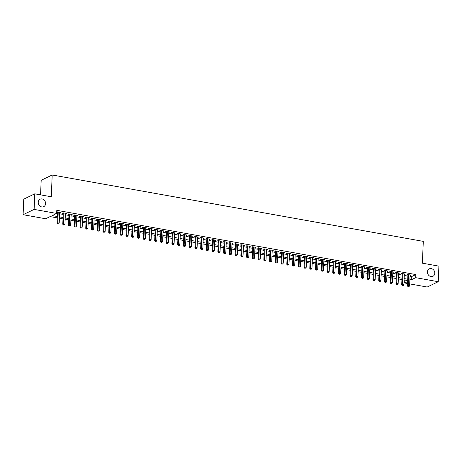 <?xml version="1.0" encoding="UTF-8"?>
<svg xmlns="http://www.w3.org/2000/svg" width="462" height="462" viewBox="0 0 462 462"><rect width="100%" height="100%" fill="white"/><g stroke="black" fill="none" stroke-linecap="round" stroke-linejoin="round"><path stroke-width="0.69" d="M45.588 203.603A4.146 3.563 -115.8 0 1 43.711 206.681A4.146 3.563 -115.8 0 1 39.98 206.116A4.146 3.563 -115.8 0 1 38.236 202.292A4.146 3.563 -115.8 0 1 40.113 199.214A4.146 3.563 -115.8 0 1 43.844 199.78A4.146 3.563 -115.8 0 1 45.588 203.603M434.782 273.244A4.146 3.563 -115.8 0 1 432.906 276.316A4.146 3.563 -115.8 0 1 429.175 275.75A4.146 3.563 -115.8 0 1 427.431 271.927A4.146 3.563 -115.8 0 1 429.302 268.855A4.146 3.563 -115.8 0 1 433.038 269.421A4.146 3.563 -115.8 0 1 434.782 273.244M40.569 194.86L41.182 180.29L52.2 174.977L423.296 241.372L422.383 263.178L438.9 266.135L438.247 281.71L427.229 287.023L409.707 283.893M407.548 283.506L404.683 282.992L407.628 281.572M404.804 280.059L404.683 282.992M57.253 217.873L50.115 216.597L45.646 218.751L23.1 214.715L34.119 209.402L56.664 213.432L52.2 215.587L57.311 216.505M34.119 209.402L34.771 193.826L23.753 199.139L23.1 214.715M59.644 212.751L60.666 212.439L56.722 212.064M65.385 213.779L66.413 213.467L62.965 212.849L62.22 213.213L63.225 213.392M71.131 214.807L72.159 214.495L68.711 213.877L67.966 214.235L68.971 214.42M76.877 215.835L77.905 215.523L74.457 214.905L73.712 215.263L74.717 215.448M82.623 216.863L83.645 216.551L80.197 215.933L79.458 216.291L80.463 216.476M88.363 217.891L89.391 217.579L85.944 216.961L85.199 217.319L86.203 217.504M94.109 218.919L95.137 218.607L91.69 217.989L90.945 218.347L91.95 218.532M99.856 219.941L100.878 219.635L97.436 219.017L96.691 219.375L97.696 219.56M105.602 220.969L106.624 220.663L103.176 220.045L102.431 220.403L103.442 220.588M111.342 221.997L112.37 221.691L108.922 221.073L108.177 221.431L109.182 221.616M117.088 223.025L118.116 222.719L114.668 222.101L113.923 222.459L114.928 222.644M122.834 224.053L123.856 223.747L120.415 223.129L119.67 223.487L120.674 223.672M128.575 225.081L129.603 224.775L126.155 224.157L125.41 224.515L126.415 224.694M134.321 226.109L135.349 225.803L131.901 225.185L131.156 225.543L132.161 225.722M140.067 227.137L141.095 226.83L137.647 226.213L136.902 226.571L137.907 226.75M145.813 228.164L146.835 227.858L143.387 227.24L142.648 227.599L143.653 227.778M151.553 229.192L152.581 228.886L149.134 228.268L148.389 228.626L149.393 228.805M157.299 230.22L158.327 229.914L154.88 229.296L154.135 229.654L155.14 229.833M163.046 231.248L164.068 230.942L160.626 230.324L159.881 230.682L160.886 230.861M168.792 232.276L169.814 231.97L166.366 231.352L165.621 231.71L166.632 231.889M174.532 233.304L175.56 232.998L172.112 232.38L171.367 232.738L172.372 232.917M180.278 234.332L181.306 234.026L177.858 233.408L177.113 233.766L178.118 233.945M186.024 235.36L187.046 235.054L183.605 234.436L182.86 234.794L183.864 234.973M191.765 236.388L192.793 236.082L189.345 235.464L188.6 235.822L189.605 236.001M197.511 237.416L198.539 237.11L195.091 236.492L194.346 236.85L195.351 237.029M203.257 238.444L204.285 238.138L200.837 237.52L200.092 237.878L201.097 238.057M209.003 239.472L210.025 239.166L206.578 238.548L205.838 238.906L206.843 239.085M214.743 240.5L215.771 240.194L212.324 239.576L211.579 239.934L212.584 240.113M220.49 241.528L221.517 241.222L218.07 240.604L217.325 240.962L218.33 241.141M226.236 242.556L227.258 242.25L223.816 241.632L223.071 241.99L224.076 242.169M231.982 243.584L233.004 243.278L229.556 242.66L228.811 243.018L229.822 243.197M237.722 244.612L238.75 244.306L235.302 243.688L234.557 244.046L235.562 244.225M243.468 245.64L244.496 245.334L241.048 244.716L240.304 245.074L241.308 245.253M249.214 246.668L250.237 246.362L246.795 245.744L246.05 246.102L247.055 246.281M254.955 247.696L255.983 247.389L252.535 246.772L251.79 247.13L252.795 247.309M260.701 248.723L261.729 248.417L258.281 247.799L257.536 248.158L258.541 248.337M266.447 249.751L267.475 249.445L264.027 248.827L263.282 249.185L264.287 249.365M272.193 250.779L273.215 250.473L269.768 249.855L269.028 250.213L270.033 250.392M277.933 251.807L278.961 251.501L275.514 250.883L274.769 251.241L275.774 251.42M283.68 252.835L284.707 252.529L281.26 251.911L280.515 252.269L281.52 252.448M289.426 253.863L290.448 253.557L287.006 252.939L286.261 253.297L287.266 253.476M295.172 254.891L296.194 254.585L292.746 253.967L292.001 254.325L293.012 254.504M300.912 255.919L301.94 255.613L298.492 254.995L297.747 255.353L298.752 255.532M306.658 256.947L307.686 256.641L304.239 256.023L303.494 256.381L304.498 256.56M312.404 257.975L313.427 257.663L309.985 257.051L309.24 257.409L310.245 257.588M318.151 259.003L319.173 258.691L315.725 258.079L314.98 258.437L315.985 258.616M323.891 260.031L324.919 259.719L321.471 259.107L320.726 259.465L321.731 259.644M329.637 261.059L330.665 260.747L327.217 260.135L326.472 260.493L327.477 260.672M335.383 262.087L336.405 261.775L332.958 261.163L332.218 261.521L333.223 261.7M341.123 263.115L342.151 262.803L338.704 262.191L337.959 262.549L338.964 262.728M346.87 264.143L347.898 263.831L344.45 263.219L343.705 263.577L344.71 263.756M352.616 265.171L353.644 264.859L350.196 264.247L349.451 264.605L350.456 264.784M358.362 266.199L359.384 265.887L355.936 265.275L355.197 265.633L356.202 265.812M364.102 267.227L365.13 266.915L361.682 266.303L360.938 266.661L361.942 266.84M369.848 268.255L370.876 267.943L367.429 267.331L366.684 267.689L367.688 267.868M375.594 269.282L376.617 268.971L373.175 268.358L372.43 268.717L373.435 268.896M381.341 270.31L382.363 269.999L378.915 269.386L378.17 269.744L379.181 269.923M387.081 271.338L388.109 271.027L384.661 270.414L383.916 270.772L384.921 270.951M392.827 272.366L393.855 272.054L390.407 271.442L389.662 271.8L390.667 271.979M398.573 273.394L399.595 273.082L396.153 272.464L395.408 272.828L396.413 273.007M404.314 274.422L405.341 274.11L401.894 273.492L401.149 273.856L402.154 274.035M410.019 276.472L411.365 276.715L415.829 274.561L56.797 210.32L56.664 213.432M56.67 213.253L57.438 213.386M59.598 213.773L63.184 214.414M65.344 214.801L68.93 215.442M71.09 215.829L74.671 216.47M76.831 216.857L80.417 217.498M82.577 217.885L86.163 218.526M88.323 218.913L91.909 219.554M94.069 219.941L97.649 220.582M99.809 220.969L103.396 221.61M105.555 221.997L109.142 222.638M111.302 223.025L114.888 223.666M117.048 224.053L120.628 224.694M122.788 225.081L126.374 225.722M128.534 226.109L132.12 226.75M134.28 227.137L137.861 227.778M140.021 228.164L143.607 228.805M145.767 229.192L149.353 229.833M151.513 230.22L155.099 230.861M157.259 231.248L160.84 231.889M162.999 232.276L166.586 232.917M168.745 233.304L172.332 233.945M174.492 234.332L178.078 234.973M180.238 235.36L183.818 236.001M185.978 236.388L189.564 237.029M191.724 237.416L195.31 238.057M197.47 238.444L201.051 239.085M203.211 239.472L206.797 240.113M208.957 240.5L212.543 241.141M214.703 241.528L218.289 242.169M220.449 242.556L224.03 243.197M226.189 243.584L229.776 244.225M231.936 244.612L235.522 245.253M237.682 245.64L241.268 246.281M243.428 246.668L247.008 247.309M249.168 247.696L252.754 248.337M254.914 248.723L258.501 249.365M260.66 249.751L264.241 250.392M266.407 250.779L269.987 251.42M272.147 251.807L275.733 252.448M277.893 252.835L281.479 253.476M283.639 253.863L287.22 254.504M289.379 254.891L292.966 255.532M295.126 255.919L298.712 256.56M300.872 256.947L304.458 257.588M306.618 257.975L310.198 258.616M312.358 259.003L315.944 259.644M318.104 260.031L321.691 260.672M323.85 261.059L327.431 261.7M329.597 262.087L333.177 262.728M335.337 263.115L338.923 263.756M341.083 264.143L344.669 264.784M346.829 265.171L350.41 265.812M352.57 266.199L356.156 266.84M358.316 267.227L361.902 267.868M364.062 268.255L367.648 268.896M369.808 269.282L373.388 269.923M375.548 270.31L379.135 270.951M381.294 271.338L384.881 271.979M387.041 272.361L390.627 273.007M392.787 273.388L396.367 274.035M398.527 274.416L402.113 275.063M404.273 275.444L407.859 276.091M410.06 275.45L411.088 275.138L407.64 274.52L406.895 274.884L407.9 275.063M56.716 212.225L57.484 212.364M34.771 193.826L51.288 196.777L52.2 174.977M415.829 274.561L415.702 277.674L438.247 281.71M409.886 279.591L411.232 279.833L415.702 277.674M59.471 216.892L63.051 217.533M65.211 217.92L68.798 218.561M70.957 218.948L74.544 219.589M76.704 219.976L80.29 220.617M82.45 221.003L86.03 221.645M88.19 222.031L91.776 222.672M93.936 223.059L97.522 223.7M99.682 224.087L103.263 224.728M105.423 225.115L109.009 225.756M111.169 226.143L114.755 226.784M116.915 227.171L120.501 227.812M122.661 228.199L126.242 228.84M128.401 229.227L131.988 229.868M134.147 230.255L137.734 230.896M139.894 231.283L143.48 231.924M145.64 232.305L149.22 232.952M151.38 233.333L154.966 233.98M157.126 234.361L160.712 235.008M162.872 235.389L166.453 236.036M168.618 236.417L172.199 237.058M174.359 237.445L177.945 238.086M180.105 238.473L183.691 239.114M185.851 239.501L189.432 240.142M191.591 240.529L195.178 241.17M197.338 241.557L200.924 242.198M203.084 242.585L206.67 243.226M208.83 243.613L212.41 244.254M214.57 244.641L218.156 245.282M220.316 245.668L223.903 246.31M226.062 246.696L229.643 247.337M231.808 247.724L235.389 248.365M237.549 248.752L241.135 249.393M243.295 249.78L246.881 250.421M249.041 250.808L252.622 251.449M254.781 251.836L258.368 252.477M260.528 252.864L264.114 253.505M266.274 253.892L269.86 254.533M272.02 254.92L275.6 255.561M277.76 255.948L281.346 256.589M283.506 256.976L287.093 257.617M289.252 258.004L292.839 258.645M294.999 259.032L298.579 259.673M300.739 260.06L304.325 260.701M306.485 261.088L310.071 261.729M312.231 262.116L315.812 262.757M317.972 263.144L321.558 263.785M323.718 264.172L327.304 264.813M329.464 265.2L333.05 265.841M335.21 266.228L338.79 266.869M340.95 267.255L344.537 267.896M346.696 268.283L350.283 268.924M352.442 269.311L356.029 269.952M358.189 270.339L361.769 270.98M363.929 271.367L367.515 272.008M369.675 272.395L373.261 273.036M375.421 273.423L379.002 274.064M381.162 274.451L384.748 275.092M386.908 275.479L390.494 276.12M392.654 276.507L396.24 277.148M398.4 277.535L401.98 278.176M404.14 278.563L407.727 279.204M407.669 280.573L404.083 279.932M401.923 279.545L398.342 278.904M396.182 278.517L392.596 277.876M390.436 277.489L386.85 276.848M384.69 276.461L381.11 275.82M378.95 275.433L375.363 274.792M373.204 274.405L369.617 273.764M367.457 273.377L363.871 272.736M361.711 272.349L358.131 271.708M355.971 271.321L352.385 270.68M350.225 270.293L346.639 269.652M344.479 269.265L340.892 268.624M338.733 268.237L335.152 267.596M332.992 267.209L329.406 266.568M327.246 266.181L323.66 265.54M321.5 265.153L317.92 264.512M315.754 264.125L312.173 263.484M310.014 263.097L306.427 262.456M304.267 262.07L300.681 261.428M298.521 261.042L294.941 260.401M292.781 260.014L289.195 259.373M287.035 258.986L283.449 258.345M281.289 257.958L277.702 257.317M275.543 256.93L271.962 256.289M269.802 255.902L266.216 255.261M264.056 254.874L260.47 254.233M258.31 253.846L254.729 253.205M252.564 252.818L248.983 252.177M246.823 251.79L243.237 251.149M241.077 250.762L237.491 250.121M235.331 249.734L231.751 249.093M229.591 248.706L226.005 248.065M223.845 247.678L220.258 247.037M218.099 246.65L214.512 246.009M212.353 245.622L208.772 244.981M206.612 244.594L203.026 243.953M200.866 243.566L197.28 242.925M195.12 242.538L191.534 241.897M189.374 241.511L185.793 240.869M183.633 240.483L180.047 239.842M177.887 239.455L174.301 238.814M172.141 238.427L168.561 237.786M166.401 237.399L162.815 236.758M160.655 236.371L157.068 235.73M154.909 235.343L151.322 234.702M149.162 234.315L145.582 233.674M143.422 233.293L139.836 232.646M137.676 232.265L134.09 231.618M131.93 231.237L128.344 230.59M126.184 230.209L122.603 229.562M120.443 229.181L116.857 228.54M114.697 228.153L111.111 227.512M108.951 227.125L105.371 226.484M103.211 226.097L99.625 225.456M97.465 225.069L93.878 224.428M91.719 224.041L88.132 223.4M85.972 223.013L82.392 222.372M80.232 221.985L76.646 221.344M74.486 220.957L70.9 220.316M68.74 219.929L65.154 219.288M62.994 218.901L59.413 218.26M411.365 276.715L411.232 279.833M410.36 275.011L410.343 275.496M404.62 273.983L404.597 274.468M398.873 272.955L398.85 273.44M393.127 271.927L393.11 272.413M387.387 270.899L387.364 271.39M381.641 269.872L381.618 270.362M375.895 268.844L375.877 269.334M370.149 267.816L370.131 268.307M364.408 266.788L364.385 267.279M358.662 265.76L358.639 266.251M352.916 264.732L352.899 265.223M347.17 263.704L347.153 264.195M341.43 262.676L341.406 263.167M335.683 261.648L335.66 262.139M329.937 260.62L329.92 261.111M324.197 259.592L324.174 260.083M318.451 258.564L318.428 259.055M312.705 257.536L312.687 258.027M306.959 256.508L306.941 256.999M301.218 255.48L301.195 255.971M295.472 254.452L295.449 254.943M289.726 253.424L289.709 253.915M283.98 252.396L283.963 252.887M278.24 251.368L278.216 251.859M272.493 250.34L272.47 250.831M266.747 249.313L266.73 249.803M261.001 248.285L260.984 248.775M255.261 247.257L255.238 247.748M249.515 246.229L249.492 246.72M243.769 245.201L243.751 245.692M238.028 244.173L238.005 244.664M232.282 243.145L232.259 243.636M226.536 242.117L226.519 242.608M220.79 241.089L220.772 241.58M215.049 240.061L215.026 240.552M209.303 239.033L209.28 239.524M203.557 238.005L203.54 238.496M197.811 236.977L197.794 237.468M192.071 235.949L192.048 236.44M186.325 234.921L186.302 235.412M180.578 233.893L180.561 234.384M174.838 232.865L174.815 233.356M169.092 231.837L169.069 232.328M163.346 230.809L163.329 231.3M157.6 229.781L157.582 230.272M151.859 228.754L151.836 229.244M146.113 227.726L146.09 228.216M140.367 226.698L140.35 227.189M134.621 225.675L134.604 226.161M128.881 224.648L128.858 225.133M123.135 223.62L123.111 224.105M117.388 222.592L117.371 223.077M111.648 221.564L111.625 222.049M105.902 220.536L105.879 221.021M100.156 219.508L100.139 219.993M94.41 218.48L94.392 218.965M88.669 217.452L88.646 217.937M82.923 216.424L82.9 216.909M77.177 215.396L77.16 215.881M71.431 214.368L71.414 214.853M65.691 213.34L65.668 213.825M59.944 212.312L59.921 212.797M407.923 274.572L407.444 285.903L408.189 285.545L408.645 274.705M408.362 286.538L408.939 286.642L408.362 286.538L408.189 285.545L409.627 285.799L410.083 274.959M407.444 285.903L408.067 286.683M408.939 286.642L409.627 285.799M402.177 273.544L401.703 284.875L402.448 284.517L402.899 273.677M402.621 285.51L403.193 285.614L402.621 285.51L402.448 284.517L403.88 284.771L404.337 273.931M401.703 284.875L402.321 285.655M403.193 285.614L403.88 284.771M396.431 272.516L395.957 283.847L396.702 283.489L397.158 272.649M396.875 284.482L397.447 284.586L396.875 284.482L396.702 283.489L398.14 283.743L398.591 272.903M395.957 283.847L396.575 284.627M397.447 284.586L398.14 283.743M390.69 271.489L390.211 282.819L390.956 282.461L391.412 271.621M391.129 283.454L391.707 283.558L391.129 283.454L390.956 282.461L392.394 282.715L392.85 271.875M390.211 282.819L390.835 283.599M391.707 283.558L392.394 282.715M384.944 270.461L384.471 281.791L385.21 281.433L385.666 270.593M385.389 282.426L385.961 282.53L385.389 282.426L385.21 281.433L386.648 281.687L387.104 270.848M384.471 281.791L385.089 282.571M385.961 282.53L386.648 281.687M379.198 269.433L378.724 280.763L379.469 280.405L379.92 269.565M379.643 281.398L380.214 281.502L379.643 281.398L379.469 280.405L380.902 280.659L381.358 269.82M378.724 280.763L379.342 281.543M380.214 281.502L380.902 280.659M373.452 268.405L372.978 279.735L373.723 279.377L374.18 268.538M373.897 280.37L374.474 280.474L373.897 280.37L373.723 279.377L375.161 279.631L375.612 268.792M372.978 279.735L373.596 280.515M374.474 280.474L375.161 279.631M367.712 267.377L367.232 278.707L367.977 278.349L368.433 267.51M368.15 279.343L368.728 279.446L368.15 279.343L367.977 278.349L369.415 278.603L369.871 267.764M367.232 278.707L367.856 279.487M368.728 279.446L369.415 278.603M361.965 266.349L361.492 277.679L362.237 277.321L362.687 266.482M362.41 278.315L362.982 278.419L362.41 278.315L362.237 277.321L363.669 277.575L364.125 266.736M361.492 277.679L362.11 278.459M362.982 278.419L363.669 277.575M356.219 265.321L355.746 276.651L356.491 276.293L356.941 265.454M356.664 277.287L357.236 277.391L356.664 277.287L356.491 276.293L357.923 276.547L358.379 265.708M355.746 276.651L356.364 277.431M357.236 277.391L357.923 276.547M350.473 264.293L350 275.623L350.745 275.265L351.201 264.426M350.918 276.259L351.495 276.363L350.918 276.259L350.745 275.265L352.183 275.519L352.633 264.68M350 275.623L350.623 276.403M351.495 276.363L352.183 275.519M344.733 263.265L344.254 274.595L344.998 274.237L345.455 263.398M345.172 275.231L345.749 275.335L345.172 275.231L344.998 274.237L346.436 274.492L346.893 263.652M344.254 274.595L344.877 275.375M345.749 275.335L346.436 274.492M338.987 262.237L338.513 273.568L339.258 273.209L339.709 262.37M339.431 274.203L340.003 274.307L339.431 274.203L339.258 273.209L340.69 273.464L341.147 262.624M338.513 273.568L339.131 274.347M340.003 274.307L340.69 273.464M333.241 261.209L332.767 272.54L333.512 272.182L333.968 261.342M333.685 273.175L334.257 273.279L333.685 273.175L333.512 272.182L334.95 272.436L335.4 261.596M332.767 272.54L333.385 273.319M334.257 273.279L334.95 272.436M327.494 260.181L327.021 271.512L327.766 271.154L328.222 260.314M327.939 272.147L328.517 272.251L327.939 272.147L327.766 271.154L329.204 271.408L329.66 260.568M327.021 271.512L327.645 272.291M328.517 272.251L329.204 271.408M321.754 259.153L321.281 270.484L322.02 270.126L322.476 259.286M322.193 271.119L322.771 271.223L322.193 271.119L322.02 270.126L323.458 270.38L323.914 259.54M321.281 270.484L321.899 271.263M322.771 271.223L323.458 270.38M316.008 258.125L315.534 269.456L316.279 269.098L316.73 258.258M316.453 270.091L317.024 270.195L316.453 270.091L316.279 269.098L317.712 269.352L318.168 258.512M315.534 269.456L316.152 270.235M317.024 270.195L317.712 269.352M310.262 257.097L309.788 268.428L310.533 268.07L310.99 257.23M310.707 269.063L311.284 269.167L310.707 269.063L310.533 268.07L311.971 268.324L312.422 257.484M309.788 268.428L310.406 269.207M311.284 269.167L311.971 268.324M304.522 256.069L304.042 267.4L304.787 267.042L305.243 256.202M304.96 268.035L305.538 268.139L304.96 268.035L304.787 267.042L306.225 267.296L306.681 256.456M304.042 267.4L304.666 268.179M305.538 268.139L306.225 267.296M298.775 255.041L298.302 266.372L299.047 266.014L299.497 255.174M299.22 267.007L299.792 267.111L299.22 267.007L299.047 266.014L300.479 266.268L300.935 255.428M298.302 266.372L298.92 267.151M299.792 267.111L300.479 266.268M293.029 254.013L292.556 265.344L293.301 264.986L293.751 254.146M293.474 265.979L294.046 266.083L293.474 265.979L293.301 264.986L294.733 265.246L295.189 254.4M292.556 265.344L293.174 266.124M294.046 266.083L294.733 265.246M287.283 252.985L286.81 264.316L287.555 263.958L288.011 253.118M287.728 264.951L288.305 265.055L287.728 264.951L287.555 263.958L288.993 264.218L289.443 253.372M286.81 264.316L287.433 265.096M288.305 265.055L288.993 264.218M281.543 251.957L281.063 263.288L281.808 262.93L282.265 252.09M281.982 263.923L282.559 264.027L281.982 263.923L281.808 262.93L283.246 263.19L283.703 252.344M281.063 263.288L281.687 264.068M282.559 264.027L283.246 263.19M275.797 250.935L275.323 262.26L276.068 261.902L276.519 251.062M276.241 262.895L276.813 262.999L276.241 262.895L276.068 261.902L277.5 262.162L277.957 251.316M275.323 262.26L275.941 263.04M276.813 262.999L277.5 262.162M270.051 249.907L269.577 261.232L270.322 260.874L270.778 250.034M270.495 261.867L271.067 261.971L270.495 261.867L270.322 260.874L271.76 261.134L272.21 250.288M269.577 261.232L270.195 262.012M271.067 261.971L271.76 261.134M264.304 248.879L263.831 260.204L264.576 259.846L265.032 249.006M264.749 260.839L265.327 260.943L264.749 260.839L264.576 259.846L266.014 260.106L266.47 249.261M263.831 260.204L264.455 260.984M265.327 260.943L266.014 260.106M258.564 247.851L258.091 259.176L258.83 258.818L259.286 247.978M259.003 259.811L259.58 259.915L259.003 259.811L258.83 258.818L260.268 259.078L260.724 248.233M258.091 259.176L258.708 259.956M259.58 259.915L260.268 259.078M252.818 246.823L252.344 258.148L253.089 257.79L253.54 246.951M253.263 258.784L253.834 258.887L253.263 258.784L253.089 257.79L254.522 258.05L254.978 247.205M252.344 258.148L252.962 258.928M253.834 258.887L254.522 258.05M247.072 245.796L246.598 257.12L247.343 256.762L247.799 245.923M247.517 257.756L248.088 257.86L247.517 257.756L247.343 256.762L248.781 257.022L249.232 246.182M246.598 257.12L247.216 257.9M248.088 257.86L248.781 257.022M241.331 244.768L240.852 256.092L241.597 255.734L242.053 244.895M241.77 256.728L242.348 256.832L241.77 256.728L241.597 255.734L243.035 255.994L243.491 245.155M240.852 256.092L241.476 256.872M242.348 256.832L243.035 255.994M235.585 243.74L235.112 255.064L235.857 254.706L236.307 243.867M236.03 255.7L236.602 255.804L236.03 255.7L235.857 254.706L237.289 254.966L237.745 244.127M235.112 255.064L235.73 255.844M236.602 255.804L237.289 254.966M229.839 242.712L229.366 254.036L230.111 253.678L230.561 242.839M230.284 254.672L230.856 254.776L230.284 254.672L230.111 253.678L231.543 253.938L231.999 243.099M229.366 254.036L229.984 254.816M230.856 254.776L231.543 253.938M224.093 241.684L223.62 253.009L224.365 252.65L224.821 241.811M224.538 253.644L225.115 253.748L224.538 253.644L224.365 252.65L225.803 252.91L226.253 242.071M223.62 253.009L224.243 253.788M225.115 253.748L225.803 252.91M218.353 240.656L217.873 251.981L218.618 251.623L219.075 240.783M218.792 252.616L219.369 252.72L218.792 252.616L218.618 251.623L220.056 251.882L220.513 241.043M217.873 251.981L218.497 252.76M219.369 252.72L220.056 251.882M212.607 239.628L212.133 250.953L212.878 250.595L213.328 239.755M213.051 251.588L213.623 251.692L213.051 251.588L212.878 250.595L214.31 250.854L214.766 240.015M212.133 250.953L212.751 251.732M213.623 251.692L214.31 250.854M206.861 238.6L206.387 249.925L207.132 249.567L207.588 238.727M207.305 250.56L207.877 250.664L207.305 250.56L207.132 249.567L208.57 249.827L209.02 238.987M206.387 249.925L207.005 250.704M207.877 250.664L208.57 249.827M201.114 237.572L200.641 248.897L201.386 248.539L201.842 237.699M201.559 249.532L202.137 249.636L201.559 249.532L201.386 248.539L202.824 248.799L203.274 237.959M200.641 248.897L201.265 249.676M202.137 249.636L202.824 248.799M195.374 236.544L194.895 247.869L195.64 247.511L196.096 236.671M195.813 248.51L196.39 248.608L195.813 248.51L195.64 247.511L197.078 247.771L197.534 236.931M194.895 247.869L195.518 248.648M196.39 248.608L197.078 247.771M189.628 235.516L189.154 246.841L189.899 246.483L190.35 235.643M190.073 247.482L190.644 247.58L190.073 247.482L189.899 246.483L191.332 246.743L191.788 235.903M189.154 246.841L189.772 247.62M190.644 247.58L191.332 246.743M183.882 234.488L183.408 245.813L184.153 245.455L184.609 234.615M184.326 246.454L184.898 246.552L184.326 246.454L184.153 245.455L185.591 245.715L186.042 234.875M183.408 245.813L184.026 246.593M184.898 246.552L185.591 245.715M178.141 233.46L177.662 244.785L178.407 244.427L178.863 233.587M178.58 245.426L179.158 245.524L178.58 245.426L178.407 244.427L179.845 244.687L180.301 233.847M177.662 244.785L178.286 245.565M179.158 245.524L179.845 244.687M172.395 232.432L171.922 243.763L172.661 243.399L173.117 232.559M172.84 244.398L173.412 244.496L172.84 244.398L172.661 243.399L174.099 243.659L174.555 232.819M171.922 243.763L172.54 244.537M173.412 244.496L174.099 243.659M166.649 231.404L166.176 242.735L166.921 242.371L167.371 231.531M167.094 243.37L167.666 243.468L167.094 243.37L166.921 242.371L168.353 242.631L168.809 231.791M166.176 242.735L166.794 243.509M167.666 243.468L168.353 242.631M160.903 230.376L160.43 241.707L161.174 241.343L161.631 230.503M161.348 242.342L161.925 242.44L161.348 242.342L161.174 241.343L162.612 241.603L163.063 230.763M160.43 241.707L161.053 242.481M161.925 242.44L162.612 241.603M155.163 229.348L154.683 240.679L155.428 240.315L155.885 229.475M155.602 241.314L156.179 241.412L155.602 241.314L155.428 240.315L156.866 240.575L157.323 229.735M154.683 240.679L155.307 241.453M156.179 241.412L156.866 240.575M149.417 228.32L148.943 239.651L149.688 239.287L150.138 228.447M149.861 240.286L150.433 240.384L149.861 240.286L149.688 239.287L151.12 239.547L151.576 228.707M148.943 239.651L149.561 240.425M150.433 240.384L151.12 239.547M143.67 227.292L143.197 238.623L143.942 238.259L144.398 227.419M144.115 239.258L144.687 239.356L144.115 239.258L143.942 238.259L145.38 238.519L145.83 227.679M143.197 238.623L143.815 239.403M144.687 239.356L145.38 238.519M137.924 226.264L137.451 237.595L138.196 237.231L138.652 226.392M138.369 238.23L138.946 238.328L138.369 238.23L138.196 237.231L139.634 237.491L140.084 226.651M137.451 237.595L138.074 238.375M138.946 238.328L139.634 237.491M132.184 225.237L131.705 236.567L132.45 236.203L132.906 225.364M132.623 237.202L133.2 237.301L132.623 237.202L132.45 236.203L133.888 236.463L134.344 225.623M131.705 236.567L132.328 237.347M133.2 237.301L133.888 236.463M126.438 224.209L125.964 235.539L126.709 235.175L127.16 224.336M126.883 236.174L127.454 236.273L126.883 236.174L126.709 235.175L128.141 235.435L128.598 224.596M125.964 235.539L126.582 236.319M127.454 236.273L128.141 235.435M120.692 223.181L120.218 234.511L120.963 234.147L121.419 223.308M121.136 235.146L121.708 235.245L121.136 235.146L120.963 234.147L122.401 234.407L122.852 223.568M120.218 234.511L120.836 235.291M121.708 235.245L122.401 234.407M114.951 222.153L114.472 233.483L115.217 233.119L115.673 222.28M115.39 234.118L115.968 234.222L115.39 234.118L115.217 233.119L116.655 233.379L117.111 222.54M114.472 233.483L115.096 234.263M115.968 234.222L116.655 233.379M109.205 221.125L108.732 232.455L109.471 232.091L109.927 221.252M109.65 233.091L110.222 233.195L109.65 233.091L109.471 232.091L110.909 232.351L111.365 221.512M108.732 232.455L109.35 233.235M110.222 233.195L110.909 232.351M103.459 220.097L102.986 231.427L103.731 231.064L104.181 220.224M103.904 232.063L104.476 232.167L103.904 232.063L103.731 231.064L105.163 231.323L105.619 220.484M102.986 231.427L103.604 232.207M104.476 232.167L105.163 231.323M97.713 219.069L97.239 230.399L97.984 230.036L98.441 219.196M98.158 231.035L98.735 231.139L98.158 231.035L97.984 230.036L99.422 230.295L99.873 219.456M97.239 230.399L97.857 231.179M98.735 231.139L99.422 230.295M91.973 218.041L91.493 229.371L92.238 229.013L92.695 218.168M92.412 230.007L92.989 230.111L92.412 230.007L92.238 229.013L93.676 229.268L94.133 218.428M91.493 229.371L92.117 230.151M92.989 230.111L93.676 229.268M86.227 217.013L85.753 228.344L86.498 227.985L86.948 217.14M86.671 228.979L87.243 229.083L86.671 228.979L86.498 227.985L87.93 228.24L88.386 217.4M85.753 228.344L86.371 229.123M87.243 229.083L87.93 228.24M80.48 215.985L80.007 227.316L80.752 226.958L81.202 216.112M80.925 227.951L81.497 228.055L80.925 227.951L80.752 226.958L82.184 227.212L82.64 216.372M80.007 227.316L80.625 228.095M81.497 228.055L82.184 227.212M74.734 214.957L74.261 226.288L75.006 225.93L75.462 215.084M75.179 226.923L75.756 227.027L75.179 226.923L75.006 225.93L76.444 226.184L76.894 215.344M74.261 226.288L74.884 227.067M75.756 227.027L76.444 226.184M68.994 213.929L68.515 225.26L69.26 224.902L69.716 214.056M69.433 225.895L70.01 225.999L69.433 225.895L69.26 224.902L70.698 225.156L71.154 214.316M68.515 225.26L69.138 226.039M70.01 225.999L70.698 225.156M63.248 212.901L62.774 224.232L63.519 223.874L63.97 213.028M63.692 224.867L64.264 224.971L63.692 224.867L63.519 223.874L64.951 224.128L65.408 213.288M62.774 224.232L63.392 225.011M64.264 224.971L64.951 224.128M57.502 211.873L57.028 223.204L57.773 222.846L58.229 212M57.946 223.839L58.518 223.943L57.946 223.839L57.773 222.846L59.211 223.1L59.662 212.26M57.028 223.204L57.646 223.983M58.518 223.943L59.211 223.1"/></g></svg>
